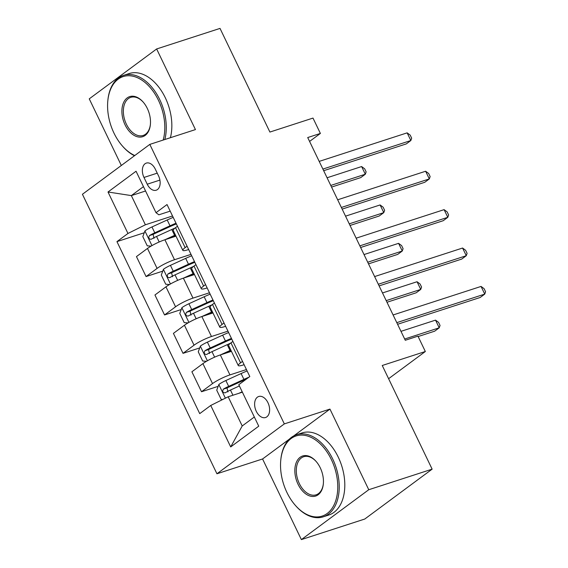 <?xml version="1.0" encoding="UTF-8"?>
<svg xmlns="http://www.w3.org/2000/svg" width="568" height="568" viewBox="0 0 568 568"><rect width="100%" height="100%" fill="white"/><g stroke="black" fill="none" stroke-linecap="round" stroke-linejoin="round"><path stroke-width="0.85" d="M267.947 402.698A11.055 7.029 -108 0 0 258.71 396.5A11.055 7.029 -108 0 0 256.289 411.324A11.055 7.029 -108 0 0 265.533 417.523A11.055 7.029 -108 0 0 267.947 402.698M301.374 539.6L364.755 519.038L432.134 469.154L368.76 489.722L329.958 409.095L284.327 423.898L216.94 473.776L262.572 458.972L301.374 539.6L368.76 489.722M284.327 423.898L149.81 144.393L82.424 194.277L216.94 473.776M149.81 144.393L195.442 129.589L156.64 48.962L89.254 98.846L121.325 165.48M156.64 48.962L220.015 28.4L269.899 132.06L312.996 118.08L320.387 133.437L307.714 137.548L405.275 340.267L417.949 336.157L425.34 351.514L382.243 365.494L432.134 469.154M143.981 177.45L147.233 184.209A10.707 6.809 -108 0 0 156.186 190.216A10.707 6.809 -108 0 0 158.529 175.853L155.277 169.094A10.707 6.809 -108 0 0 146.324 163.087A10.707 6.809 -108 0 0 143.981 177.45L157.229 173.155M143.463 186.638L131.343 195.605L145.387 224.786L127.963 233.469L116.944 241.62L199.723 413.625L210.742 405.467L228.166 396.784L242.209 425.964L254.329 416.997M127.963 233.469L108.005 191.998L136.05 171.238L156.008 212.702L158.862 214.81L170.194 211.133M210.742 405.467L230.7 446.931L258.745 426.17L238.787 384.706L249.806 376.548L167.028 204.551L156.008 212.702M388.604 378.707L425.34 351.514M309.581 141.432L320.387 133.437M145.557 190.99L131.343 195.605L108.005 191.998M242.508 361.39L240.569 362.824A13.817 2.222 154.3 0 0 238.255 365.522A13.817 2.222 154.3 0 0 243.423 364.926L244.105 364.706M224.033 322.993L222.088 324.427A13.817 2.222 154.3 0 0 219.78 327.132A13.817 2.222 154.3 0 0 224.942 326.536L225.624 326.309M205.552 284.603L203.614 286.038A13.817 2.222 154.3 0 0 201.306 288.736A13.817 2.222 154.3 0 0 206.468 288.139L207.15 287.919M187.078 246.207L185.132 247.641A13.817 2.222 154.3 0 0 182.825 250.346A13.817 2.222 154.3 0 0 187.987 249.75L188.675 249.522M172.53 215.975L145.387 224.786M176.002 236.16L164.905 239.76A13.817 2.222 154.3 0 0 147.481 248.443L136.462 256.594L146.068 276.559L162.746 271.149M191.004 254.372L174.511 259.725A13.817 2.222 154.3 0 0 157.088 268.408L146.068 276.559M194.476 274.55L183.379 278.15A13.817 2.222 154.3 0 0 165.955 286.833L154.943 294.991L164.55 314.956L181.227 309.546M209.486 292.769L192.992 298.115A13.817 2.222 154.3 0 0 175.569 306.798L164.55 314.956M212.95 312.947L201.86 316.546A13.817 2.222 154.3 0 0 184.437 325.23L173.417 333.38L183.024 353.346L199.702 347.935M227.96 331.158L211.466 336.512A13.817 2.222 154.3 0 0 194.043 345.195L183.024 353.346M231.432 351.336L220.334 354.936A13.817 2.222 154.3 0 0 202.911 363.619L191.892 371.777L201.505 391.743L218.183 386.332M246.434 369.555L229.948 374.901A13.817 2.222 154.3 0 0 212.524 383.585L201.505 391.743M242.38 392.176L228.166 396.784M177.464 226.241L175.526 227.683A13.817 2.222 154.3 0 0 173.219 230.381L182.825 250.346M116.944 241.62L144.272 232.759M195.946 264.638L194 266.072A13.817 2.222 154.3 0 0 191.693 268.77L201.306 288.736M214.42 303.028L212.482 304.469A13.817 2.222 154.3 0 0 210.174 307.167L219.78 327.132M232.901 341.425L230.956 342.859A13.817 2.222 154.3 0 0 228.648 345.557L238.255 365.522M230.7 446.931L242.209 425.964M329.958 409.095L293.677 435.947M289.346 439.156L262.572 458.972M323.675 170.705L406.29 143.903L410.841 140.53L322.887 169.072M407.149 132.855L410.181 135.099L411.665 138.173L410.841 140.53L407.149 132.855L319.188 161.39M170.982 237.786L174.419 236.21A21.932 3.529 -25.7 0 1 175.739 235.621M164.976 239.731L174.589 235.337A26.419 4.253 -25.7 0 1 175.42 234.96M151.06 246.114L147.254 245.837L142.816 236.622L144.982 230.856A9.152 1.47 -25.7 0 1 151.961 226.951L167.198 219.979A26.419 4.253 -25.7 0 1 173.204 217.381M176.009 223.217A26.419 4.253 154.3 0 0 170.009 225.815L154.773 232.788A9.152 1.47 154.3 0 0 149.469 235.578C148.241 237.978 148.837 239.206 151.244 239.263A9.152 1.47 -25.7 0 1 156.541 236.473L171.784 229.5A26.419 4.253 -25.7 0 1 175.029 228.059M331.549 187.085L360.758 177.606L365.316 174.234L361.617 166.559L327.069 177.77M154.02 238.361L153.119 234.392A4.665 0.753 -25.7 0 1 154.595 233.668L169.839 226.689A21.932 3.529 -25.7 0 1 176.357 223.927M330.761 185.445L365.316 174.234L366.133 171.877L364.656 168.802L361.617 166.559M342.149 209.102L424.765 182.292L429.316 178.927L341.361 207.462M425.624 171.245L428.662 173.496L430.139 176.563L429.316 178.927L425.624 171.245L337.669 199.787M360.623 247.499L443.246 220.689L447.797 217.317L359.835 245.859M444.098 209.642L447.137 211.885L448.621 214.96L447.797 217.317L444.098 209.642L356.143 238.177M379.105 285.889L461.72 259.086L466.271 255.714L378.316 284.248M462.579 248.031L465.618 250.282L467.095 253.349L466.271 255.714L462.579 248.031L374.617 276.573M189.464 276.176L192.9 274.607A21.932 3.529 -25.7 0 1 194.213 274.01M183.457 278.128L193.07 273.726A26.419 4.253 -25.7 0 1 193.901 273.35M169.534 284.511L165.735 284.234L161.298 275.019L163.463 269.246A9.152 1.47 -25.7 0 1 170.435 265.348L185.679 258.369A26.419 4.253 -25.7 0 1 191.679 255.777M194.49 261.614A26.419 4.253 154.3 0 0 188.484 264.205L173.247 271.177A9.152 1.47 154.3 0 0 167.951 273.975C166.722 276.375 167.311 277.603 169.726 277.66A9.152 1.47 -25.7 0 1 175.022 274.869L190.259 267.89A26.419 4.253 -25.7 0 1 193.511 266.449M350.03 225.475L379.239 215.996L383.79 212.631L380.099 204.949L345.543 216.159M172.502 276.758L171.6 272.789A4.665 0.753 -25.7 0 1 173.077 272.058L188.313 265.086A21.932 3.529 -25.7 0 1 194.831 262.324M349.242 223.842L383.79 212.631L384.614 210.266L383.137 207.192L380.099 204.949M207.938 314.573L211.374 313.003A21.932 3.529 -25.7 0 1 212.695 312.407M201.931 316.518L211.544 312.123A26.419 4.253 -25.7 0 1 212.375 311.747M188.015 322.901L184.209 322.624L179.772 313.408L181.938 307.643A9.152 1.47 -25.7 0 1 188.917 303.738L204.153 296.766A26.419 4.253 -25.7 0 1 210.16 294.167M212.964 300.003A26.419 4.253 154.3 0 0 206.965 302.602L191.721 309.574A9.152 1.47 154.3 0 0 186.425 312.364C185.196 314.764 185.793 315.993 188.2 316.049A9.152 1.47 -25.7 0 1 193.496 313.259L208.74 306.287A26.419 4.253 -25.7 0 1 211.985 304.846M368.504 263.871L397.714 254.393L402.272 251.02L398.573 243.345L364.024 254.556M190.976 315.148L190.074 311.179A4.665 0.753 -25.7 0 1 191.551 310.455L206.795 303.475A21.932 3.529 -25.7 0 1 213.312 300.721M367.716 262.231L402.272 251.02L403.088 248.663L401.611 245.589L398.573 243.345M226.419 352.962L229.855 351.393A21.932 3.529 -25.7 0 1 231.169 350.797M220.412 354.915L230.026 350.513A26.419 4.253 -25.7 0 1 230.856 350.136M206.489 361.298L202.684 361.021L198.253 351.805L200.419 346.033A9.152 1.47 -25.7 0 1 207.391 342.135L222.635 335.156A26.419 4.253 -25.7 0 1 228.634 332.564M231.446 338.4A26.419 4.253 154.3 0 0 225.439 340.992L210.203 347.971A9.152 1.47 154.3 0 0 204.906 350.761C203.678 353.161 204.267 354.389 206.681 354.446A9.152 1.47 -25.7 0 1 211.978 351.656L227.214 344.677A26.419 4.253 -25.7 0 1 230.466 343.235M386.985 302.261L416.195 292.783L420.746 289.417L417.054 281.735L382.498 292.946M209.457 353.544L208.555 349.576A4.665 0.753 -25.7 0 1 210.032 348.844L225.269 341.872A21.932 3.529 -25.7 0 1 231.787 339.11M386.197 300.628L420.746 289.417L421.57 287.053L420.086 283.986L417.054 281.735M397.579 324.285L480.201 297.476L484.752 294.103L396.791 322.645M481.053 286.428L484.092 288.672L485.576 291.746L484.752 294.103L481.053 286.428L393.099 314.963M238.887 393.305L242.195 391.792M222.677 399.524L221.165 399.41L216.727 390.195L218.893 384.43A9.152 1.47 -25.7 0 1 225.872 380.524L241.109 373.552A26.419 4.253 -25.7 0 1 247.115 370.954M418.14 336.547L434.669 331.179L439.22 327.807L435.528 320.132L400.98 331.343M248.933 377.202A26.419 4.253 154.3 0 0 243.921 379.389L228.677 386.361A9.152 1.47 154.3 0 0 223.38 389.151C222.152 391.551 222.748 392.779 225.155 392.836A9.152 1.47 -25.7 0 1 230.452 390.046L239.391 385.956M227.931 391.934L227.03 387.965A4.665 0.753 -25.7 0 1 228.506 387.241L243.75 380.262A21.932 3.529 -25.7 0 1 246.356 379.105M404.672 339.018L439.22 327.807L440.044 325.45L438.567 322.375L435.528 320.132M163.165 140.062A42.139 26.795 -108 0 0 158.415 100.209A42.139 26.795 -108 0 0 128.403 75.736A42.139 26.795 -108 0 0 107.821 100.777A42.139 26.795 -108 0 0 113.976 133.104A42.139 26.795 -108 0 0 122.553 146.168A42.139 26.795 -108 0 0 134.772 155.525M107.821 100.777L107.884 100.138A43.168 27.456 72 0 1 123.632 75.345A43.168 27.456 72 0 1 159.722 99.556A43.168 27.456 72 0 1 164.826 139.522M147.304 108.431A21.066 13.398 72 0 1 150.378 124.598A21.066 13.398 72 0 1 140.09 137.115A21.066 13.398 72 0 1 125.088 124.882A21.066 13.398 72 0 1 125.187 99.883A21.066 13.398 72 0 1 143.015 101.899A21.066 13.398 72 0 1 147.304 108.431M143.228 102.148A20.029 12.737 -108 0 0 130.775 97.355A20.029 12.737 -108 0 0 126.394 124.229A20.029 12.737 -108 0 0 143.136 135.461A20.029 12.737 -108 0 0 150.413 124.271M123.632 75.345L129.206 73.535A43.168 27.456 72 0 1 165.295 97.746A43.168 27.456 72 0 1 170.4 137.712M134.467 155.753A43.168 27.456 72 0 1 122.972 146.65L122.553 146.168M331.364 459.569A42.139 26.795 -108 0 0 301.352 435.095A42.139 26.795 -108 0 0 280.769 460.137A42.139 26.795 -108 0 0 286.925 492.463A42.139 26.795 -108 0 0 295.502 505.534A42.139 26.795 -108 0 0 331.158 509.574A42.139 26.795 -108 0 0 331.364 459.569M280.769 460.137L280.833 459.505A43.168 27.456 72 0 1 296.581 434.712A43.168 27.456 72 0 1 332.671 458.923A43.168 27.456 72 0 1 323.227 516.837A43.168 27.456 72 0 1 295.921 506.01L295.502 505.534M320.253 467.798A21.066 13.398 72 0 1 323.327 483.957A21.066 13.398 72 0 1 313.039 496.482A21.066 13.398 72 0 1 298.037 484.241A21.066 13.398 72 0 1 298.136 459.242A21.066 13.398 72 0 1 315.964 461.266A21.066 13.398 72 0 1 320.253 467.798M316.177 461.507A20.029 12.737 -108 0 0 303.724 456.722A20.029 12.737 -108 0 0 299.343 483.588A20.029 12.737 -108 0 0 316.085 494.827A20.029 12.737 -108 0 0 323.362 483.638M296.581 434.712L302.155 432.901A43.168 27.456 72 0 1 338.244 457.112A43.168 27.456 72 0 1 328.808 515.027L323.227 516.837M405.793 488.65A43.168 27.456 72 0 1 404.054 489.943M174.511 259.725L164.905 239.76M192.992 298.115L183.379 278.15M211.466 336.512L201.86 316.546M229.948 374.901L220.334 354.936M157.088 268.408L147.481 248.443M185.132 247.641L175.526 227.683M203.614 286.038L194 266.072M175.569 306.798L165.955 286.833M222.088 324.427L212.482 304.469M194.043 345.195L184.437 325.23M240.569 362.824L230.956 342.859M212.524 383.585L202.911 363.619M159.906 180.099L147.233 184.209M144.932 230.999L151.954 245.596M171.784 229.5L174.589 235.337M167.198 219.979L170.009 225.815M156.541 236.473L159.189 241.975M151.961 226.951L154.773 232.788M153.119 234.392L149.469 235.578M163.406 269.395L170.435 283.993M190.259 267.89L193.07 273.726M185.679 258.369L188.484 264.205M175.022 274.869L177.67 280.372M170.435 265.348L173.247 271.177M171.6 272.789L167.951 273.975M181.888 307.785L188.91 322.383M208.74 306.287L211.544 312.123M204.153 296.766L206.965 302.602M193.496 313.259L196.145 318.762M188.917 303.738L191.721 309.574M190.074 311.179L186.425 312.364M200.362 346.182L207.391 360.779M227.214 344.677L230.026 350.513M222.635 335.156L225.439 340.992M211.978 351.656L214.626 357.158M207.391 342.135L210.203 347.971M208.555 349.576L204.906 350.761M218.843 384.571L225.382 398.175M241.109 373.552L243.921 379.389M230.452 390.046L232.951 395.236M225.872 380.524L228.677 386.361M227.03 387.965L223.38 389.151"/></g></svg>
